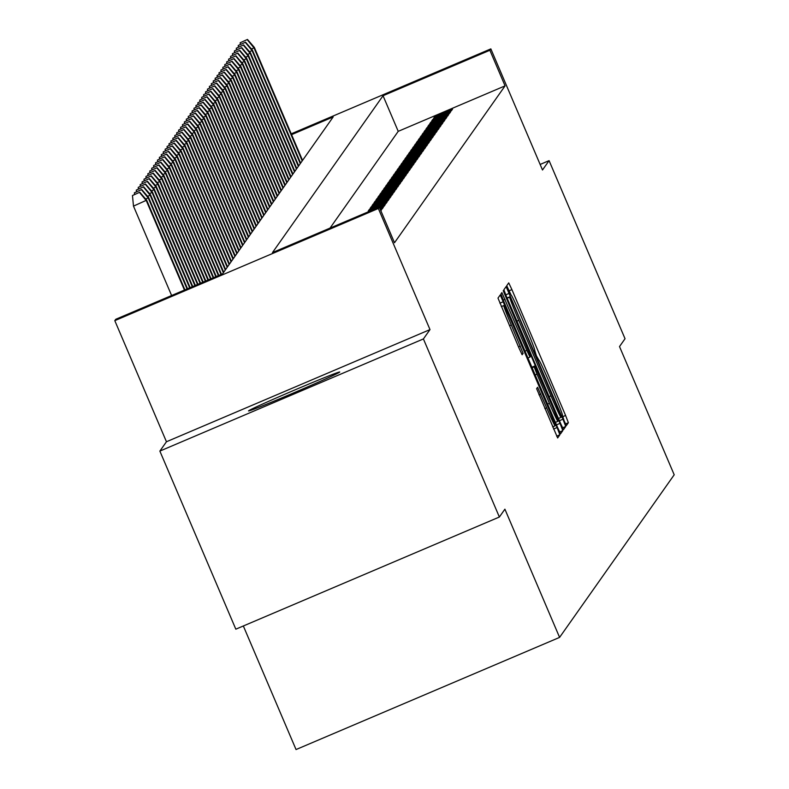 <?xml version="1.0" encoding="UTF-8"?>
<svg xmlns="http://www.w3.org/2000/svg" width="789" height="789" viewBox="0 0 789 789"><rect width="100%" height="100%" fill="white"/><g stroke="black" fill="none" stroke-linecap="round" stroke-linejoin="round"><path stroke-width="1.18" d="M564.155 420.862L566.374 425.577L568.376 422.726L565.585 415.468L511.903 289.612L508.737 282.876L506.725 285.726L511.164 295.155A24.331 0.888 66.9 0 0 511.164 295.155A24.331 0.888 66.9 0 1 521.312 316.665L525.78 327.159A24.331 0.888 66.9 0 1 534.725 350.385L536.421 355.839L538.897 360.178A24.331 0.888 66.9 0 1 538.917 360.159A24.331 0.888 66.9 0 1 549.045 381.698L553.513 392.182A24.331 0.888 66.9 0 1 562.458 415.408L564.155 420.862M339.724 372.073A49.579 1.124 -23.1 0 0 339.743 372.013A49.579 1.124 -23.1 0 0 294.534 390.082A49.579 1.124 -23.1 0 0 248.555 410.872A49.579 1.124 -23.1 0 0 248.535 410.921A49.579 1.124 -23.1 0 0 293.745 392.853A49.579 1.124 -23.1 0 0 339.724 372.073M536.619 388.652L557.645 437.954L559.874 434.788L557.083 427.53L500.236 294.948L497.997 298.114L518.984 348.018L522.15 354.744L523.107 353.393L511.292 324.979A20.336 0.75 66.9 0 1 503.836 305.55A20.336 0.75 66.9 0 1 512.308 323.549L547.645 406.404A20.336 0.75 66.9 0 1 555.101 425.833A20.336 0.75 66.9 0 1 546.639 407.834L537.585 387.3L536.619 388.652M499.368 517.022L235.822 629.178L159.861 451.091L423.407 338.935L499.368 517.022L504.901 509.181L559.588 637.394L674.201 474.791L619.513 346.568L625.036 338.728L549.085 160.64L542.497 169.99L490.847 48.888L489.88 50.259L505.068 85.873L394.5 242.746L379.312 207.132L378.345 208.493L114.799 320.65L115.756 319.289L222.606 273.822L333.175 116.94L291.565 134.653M423.407 338.935L429.995 329.595L378.345 208.493M560.348 422.894L563.514 429.62L565.743 426.464L562.951 419.206L506.104 286.614L503.875 289.78L506.666 297.039L560.348 422.894M562.813 430.626L560.584 433.782L557.409 427.056L503.727 301.201L500.936 293.942L501.893 292.591L526.835 350.355L530.001 357.092L530.632 356.184L503.224 290.697L560.012 423.368L562.813 430.626L559.608 431.987M549.085 160.64L540.13 164.457M451.416 110.716L452.57 109.079L434.759 116.654L433.605 118.291L451.416 110.716M449.493 113.438L450.647 111.801L432.836 119.386L431.682 121.023L449.493 113.438M447.57 116.17L448.724 114.533L430.912 122.108L429.758 123.745L447.57 116.17M445.647 118.902L446.801 117.265L428.989 124.84L427.835 126.477L445.647 118.902M443.724 121.624L444.878 119.987L427.066 127.571L425.912 129.209L443.724 121.624M441.801 124.356L442.954 122.719L425.143 130.293L423.989 131.931L441.801 124.356M439.877 127.088L441.031 125.451L423.22 133.025L422.066 134.663L439.877 127.088M437.954 129.81L439.108 128.173L421.296 135.757L420.142 137.394L437.954 129.81M436.031 132.542L437.185 130.905L419.373 138.479L418.219 140.117L436.031 132.542M434.108 135.264L435.262 133.627L417.45 141.211L416.296 142.848L434.108 135.264M432.185 137.996L433.339 136.359L415.527 143.933L414.373 145.57L432.185 137.996M430.261 140.728L431.415 139.091L413.604 146.665L412.45 148.302L430.261 140.728M428.338 143.45L429.492 141.813L411.68 149.397L410.527 151.034L428.338 143.45M426.415 146.182L427.569 144.545L409.757 152.119L408.603 153.756L426.415 146.182M424.492 148.914L425.646 147.277L407.834 154.851L406.68 156.488L424.492 148.914M422.569 151.636L423.723 149.999L405.911 157.583L404.757 159.22L422.569 151.636M420.645 154.368L421.799 152.731L403.988 160.305L402.834 161.942L420.645 154.368M418.722 157.1L419.876 155.463L402.065 163.037L400.911 164.674L418.722 157.1M416.799 159.822L417.953 158.185L400.141 165.769L398.987 167.396L416.799 159.822M414.876 162.554L416.03 160.917L398.218 168.491L397.064 170.128L414.876 162.554M412.953 165.276L414.107 163.639L396.295 171.223L395.141 172.86L412.953 165.276M411.03 168.008L412.183 166.371L394.372 173.945L393.218 175.582L411.03 168.008M409.106 170.74L410.26 169.102L392.449 176.677L391.295 178.314L409.106 170.74M407.183 173.462L408.337 171.824L390.525 179.409L389.371 181.046L407.183 173.462M405.26 176.194L406.414 174.556L388.602 182.131L387.448 183.768L405.26 176.194M403.337 178.925L404.491 177.288L386.679 184.863L385.525 186.5L403.337 178.925M401.414 181.648L402.568 180.01L384.756 187.595L383.602 189.232L401.414 181.648M399.49 184.379L400.644 182.742L382.833 190.317L381.689 191.954L399.49 184.379M397.567 187.101L398.721 185.464L380.919 193.049L379.765 194.686L397.567 187.101M395.644 189.833L396.798 188.196L378.996 195.771L377.842 197.408L395.644 189.833M393.721 192.565L394.875 190.928L377.073 198.503L375.919 200.14L393.721 192.565M391.798 195.287L392.952 193.65L375.15 201.234L373.996 202.872L391.798 195.287M389.874 198.019L391.028 196.382L373.227 203.957L372.073 205.594L389.874 198.019M387.951 200.751L389.105 199.114L371.303 206.688L370.149 208.326L387.951 200.751M386.028 203.473L387.182 201.836L369.38 209.42L368.226 211.058L386.028 203.473M379.706 208.079L384.105 206.205L385.259 204.568L367.418 212.192M380.397 209.696L382.182 208.927L383.336 207.3L379.982 208.72M380.87 210.801L381.412 210.022L380.673 210.338M505.068 85.873L398.228 131.339L330.029 228.1M243.337 625.973L296.043 749.55L559.588 637.394M429.995 329.595L166.449 441.751L159.861 451.091M166.449 441.751L114.799 320.65M489.88 50.259L383.04 95.725L272.461 252.598L379.312 207.132M291.22 133.844L490.847 48.888M398.228 131.339L383.04 95.725M434.759 116.654L435.173 117.62M432.836 119.386L433.25 120.352M430.912 122.108L431.327 123.084M428.989 124.84L429.403 125.806M427.066 127.571L427.48 128.538M425.143 130.293L425.557 131.27M423.22 133.025L423.634 133.992M421.296 135.757L421.711 136.724M419.373 138.479L419.787 139.456M417.45 141.211L417.864 142.178M415.527 143.933L415.941 144.91M413.604 146.665L414.018 147.632M411.68 149.397L412.095 150.364M409.757 152.119L410.172 153.096M407.834 154.851L408.248 155.818M405.911 157.583L406.325 158.55M403.988 160.305L404.402 161.281M402.065 163.037L402.479 164.004M400.141 165.769L400.556 166.735M398.218 168.491L398.632 169.457M396.295 171.223L396.709 172.189M394.372 173.945L394.786 174.921M392.449 176.677L392.863 177.643M390.525 179.409L390.94 180.375M388.602 182.131L389.016 183.107M386.679 184.863L387.093 185.829M384.756 187.595L385.17 188.561M382.833 190.317L383.247 191.293M380.919 193.049L381.324 194.015M378.996 195.771L379.401 196.747M377.073 198.503L377.477 199.469M375.15 201.234L375.564 202.201M373.227 203.957L373.641 204.933M371.303 206.688L371.718 207.655M369.38 209.42L369.794 210.387M561.364 416.967L512.288 301.408L509.793 297.088A24.331 0.888 66.9 0 0 518.728 320.324L550.939 395.841A24.331 0.888 66.9 0 0 561.068 417.371A24.331 0.888 66.9 0 0 561.087 417.351L561.364 416.967M549.42 403.327A20.336 0.75 66.9 0 0 557.892 421.326A20.336 0.75 66.9 0 0 550.436 401.887L534.814 365.968L534.183 366.875L536.974 374.134L549.42 403.327L547.615 404.096M247.47 39.45L240.152 42.754L247.47 39.45L254.344 47.389L253.999 47.882L302.197 160.887M247.273 39.726L253.999 47.882L251.435 48.977M254.344 47.389L302.552 160.404M240.31 44.401L240.152 42.754M245.547 42.182L238.229 45.486L245.547 42.182L252.421 50.121L252.076 50.604L300.274 163.619M245.349 42.448L252.076 50.604L249.511 51.699M252.421 50.121L300.629 163.126M238.386 47.133L238.229 45.486M243.623 44.904L236.305 48.208L243.623 44.904L250.498 52.843L250.152 53.336L298.35 166.351M243.426 45.18L250.152 53.336L247.588 54.431M250.498 52.843L298.706 165.858M236.463 49.865L236.305 48.208M241.7 47.636L234.382 50.94L241.7 47.636L248.574 55.575L248.229 56.068L296.427 169.073M241.503 47.912L248.229 56.068L245.665 57.153M248.574 55.575L296.782 168.58M234.54 52.587L234.382 50.94M239.777 50.368L232.459 53.672L239.777 50.368L246.651 58.297L246.306 58.79L294.504 171.805M239.58 50.634L246.306 58.79L243.742 59.885M246.651 58.297L294.859 171.312M232.617 55.319L232.459 53.672M237.854 53.09L230.536 56.394L237.854 53.09L244.728 61.029L244.383 61.522L292.591 174.527M237.657 53.366L244.383 61.522L241.819 62.617M244.728 61.029L292.936 174.044M230.694 58.051L230.536 56.394M235.931 55.822L228.613 59.126L235.931 55.822L242.805 63.761L242.46 64.254L290.668 177.259M235.733 56.088L242.46 64.254L239.895 65.339M242.805 63.761L291.013 176.766M228.771 60.773L228.613 59.126M234.008 58.544L226.69 61.848L234.008 58.544L240.882 66.483L240.537 66.976L288.744 179.991M233.81 58.82L240.537 66.976L237.972 68.071M240.882 66.483L289.09 179.498M226.847 63.505L226.69 61.848M232.084 61.276L224.766 64.58L232.084 61.276L238.959 69.215L238.613 69.708L286.821 182.713M231.887 61.552L238.613 69.708L236.049 70.803M238.959 69.215L287.166 182.229M224.924 66.227L224.766 64.58M230.161 64.008L222.843 67.312L230.161 64.008L237.035 71.947L236.69 72.43L284.898 185.445M229.974 64.274L236.69 72.43L234.126 73.525M237.035 71.947L285.243 184.951M223.001 68.959L222.843 67.312M228.238 66.73L220.92 70.034L228.238 66.73L235.112 74.669L234.767 75.162L282.975 188.177M228.051 67.006L234.767 75.162L232.203 76.257M235.112 74.669L283.32 187.683M221.078 71.691L220.92 70.034M226.315 69.462L218.997 72.766L226.315 69.462L233.189 77.401L232.844 77.894L281.052 190.899M226.127 69.738L232.844 77.894L230.28 78.979M233.189 77.401L281.397 190.405M219.164 74.413L218.997 72.766M224.392 72.194L217.074 75.497L224.392 72.194L231.266 80.133L230.921 80.616L279.128 193.63M224.204 72.46L230.921 80.616L228.356 81.711M231.266 80.133L279.474 193.137M217.241 77.144L217.074 75.497M222.468 74.916L215.15 78.219L222.468 74.916L229.343 82.855L228.997 83.348L277.205 196.362M222.281 75.192L228.997 83.348L226.433 84.443M229.343 82.855L277.55 195.869M215.318 79.876L215.15 78.219M220.545 77.647L213.227 80.951L220.545 77.647L227.419 85.587L227.074 86.08L275.282 199.084M220.358 77.914L227.074 86.08L224.51 87.165M227.419 85.587L275.627 198.591M213.395 82.598L213.227 80.951M218.622 80.37L211.304 83.673L218.622 80.37L225.496 88.309L225.151 88.802L273.359 201.816M218.435 80.646L225.151 88.802L222.587 89.897M225.496 88.309L273.704 201.323M211.472 85.33L211.304 83.673M216.699 83.101L209.381 86.405L216.699 83.101L223.573 91.041L223.228 91.534L271.436 204.538M216.511 83.378L223.228 91.534L220.664 92.629M223.573 91.041L271.781 204.055M209.549 88.062L209.381 86.405M214.776 85.833L207.458 89.137L214.776 85.833L221.65 93.773L221.305 94.256L269.513 207.27M214.588 86.1L221.305 94.256L218.74 95.351M221.65 93.773L269.858 206.777M207.625 90.784L207.458 89.137M212.852 88.555L205.535 91.859L212.852 88.555L219.727 96.495L219.381 96.988L267.589 210.002M212.665 88.832L219.381 96.988L216.817 98.083M219.727 96.495L267.935 209.509M205.702 93.516L205.535 91.859M210.929 91.287L203.611 94.591L210.929 91.287L217.803 99.227L217.458 99.72L265.666 212.724M210.742 91.563L217.458 99.72L214.894 100.814M217.803 99.227L266.011 212.241M203.779 96.238L203.611 94.591M209.006 94.019L201.688 97.323L209.006 94.019L215.88 101.959L215.535 102.442L263.743 215.456M208.819 94.285L215.535 102.442L212.971 103.537M215.88 101.959L264.088 214.963M201.856 98.97L201.688 97.323M207.083 96.741L199.765 100.045L207.083 96.741L213.957 104.681L213.612 105.174L261.82 218.188M206.896 97.017L213.612 105.174L211.048 106.268M213.957 104.681L262.165 217.695M199.933 101.702L199.765 100.045M205.16 99.473L197.852 102.777L205.16 99.473L212.034 107.412L211.689 107.906L259.897 220.91M204.972 99.749L211.689 107.906L209.124 108.99M212.034 107.412L260.242 220.417M198.009 104.424L197.852 102.777M203.237 102.205L195.928 105.509L203.237 102.205L210.111 110.135L209.766 110.628L257.973 223.642M203.049 102.471L209.766 110.628L207.201 111.722M210.111 110.135L258.319 223.149M196.086 107.156L195.928 105.509M201.313 104.927L194.005 108.231L201.313 104.927L208.188 112.866L207.842 113.36L256.05 226.364M201.126 105.203L207.842 113.36L205.278 114.454M208.188 112.866L256.395 225.881M194.163 109.888L194.005 108.231M199.39 107.659L192.082 110.963L199.39 107.659L206.264 115.598L205.919 116.091L254.127 229.096M199.203 107.925L205.919 116.091L203.355 117.176M206.264 115.598L254.472 228.603M192.24 112.61L192.082 110.963M197.467 110.381L190.159 113.685L197.467 110.381L204.341 118.32L203.996 118.814L252.204 231.828M197.28 110.657L203.996 118.814L201.432 119.908M204.341 118.32L252.549 231.335M190.317 115.342L190.159 113.685M195.544 113.113L188.236 116.417L195.544 113.113L202.418 121.052L202.073 121.545L250.281 234.55M195.356 113.389L202.073 121.545L199.509 122.64M202.418 121.052L250.626 234.067M188.393 118.064L188.236 116.417M193.621 115.845L186.312 119.149L193.621 115.845L200.505 123.784L200.15 124.267L248.357 237.282M193.433 116.111L200.15 124.267L197.585 125.362M200.505 123.784L248.703 236.789M186.47 120.796L186.312 119.149M191.697 118.567L184.389 121.871L191.697 118.567L198.581 126.506L198.226 126.999L246.434 240.014M191.51 118.843L198.226 126.999L195.662 128.094M198.581 126.506L246.779 239.521M184.547 123.528L184.389 121.871M189.774 121.299L182.466 124.603L189.774 121.299L196.658 129.238L196.303 129.731L244.511 242.736M189.587 121.575L196.303 129.731L193.739 130.816M196.658 129.238L244.856 242.243M182.624 126.25L182.466 124.603M187.851 124.031L180.543 127.335L187.851 124.031L194.735 131.97L194.38 132.453L242.588 245.468M187.664 124.297L194.38 132.453L191.816 133.548M194.735 131.97L242.933 244.975M180.701 128.982L180.543 127.335M185.928 126.753L178.62 130.057L185.928 126.753L192.812 134.692L192.457 135.185L240.665 248.2M185.74 127.029L192.457 135.185L189.893 136.28M192.812 134.692L241.01 247.707M178.778 131.714L178.62 130.057M184.005 129.485L176.697 132.789L184.005 129.485L190.889 137.424L190.534 137.917L238.742 250.922M183.817 129.751L190.534 137.917L187.969 139.002M190.889 137.424L239.087 250.429M176.854 134.436L176.697 132.789M182.081 132.207L174.773 135.511L182.081 132.207L188.965 140.146L188.62 140.639L236.818 253.654M181.894 132.483L188.62 140.639L186.046 141.734M188.965 140.146L237.164 253.161M174.931 137.168L174.773 135.511M180.158 134.939L172.85 138.243L180.158 134.939L187.042 142.878L186.697 143.371L234.895 256.376M179.971 135.215L186.697 143.371L184.123 144.466M187.042 142.878L235.24 255.892M173.008 139.89L172.85 138.243M178.235 137.671L170.927 140.975L178.235 137.671L185.119 145.61L184.774 146.093L232.972 259.108M178.048 137.937L184.774 146.093L182.2 147.188M185.119 145.61L233.317 258.614M171.085 142.622L170.927 140.975M176.312 140.393L169.004 143.697L176.312 140.393L183.196 148.332L182.851 148.825L231.049 261.84M176.125 140.669L182.851 148.825L180.277 149.92M183.196 148.332L231.394 261.346M169.162 145.354L169.004 143.697M174.389 143.125L167.081 146.429L174.389 143.125L181.273 151.064L180.928 151.557L229.126 264.562M174.201 143.401L180.928 151.557L178.353 152.652M181.273 151.064L229.471 264.068M167.238 148.076L167.081 146.429M172.475 145.857L165.157 149.16L172.475 145.857L179.35 153.796L179.004 154.279L227.202 267.293M172.278 146.123L179.004 154.279L176.43 155.374M179.35 153.796L227.548 266.8M165.315 150.807L165.157 149.16M170.552 148.579L163.234 151.882L170.552 148.579L177.426 156.518L177.081 157.011L225.279 270.025M170.355 148.855L177.081 157.011L174.507 158.106M177.426 156.518L225.624 269.532M163.392 153.539L163.234 151.882M168.629 151.31L161.311 154.614L168.629 151.31L175.503 159.25L175.158 159.743L223.356 272.747M168.432 151.587L175.158 159.743L172.584 160.828M175.503 159.25L223.701 272.254M161.469 156.261L161.311 154.614M166.706 154.042L159.388 157.346L166.706 154.042L173.58 161.972L173.235 162.465L221.019 274.493M166.509 154.309L173.235 162.465L170.661 163.56M173.58 161.972L221.482 274.296M159.546 158.993L159.388 157.346M164.783 156.764L157.465 160.068L164.783 156.764L171.657 164.704L171.312 165.197L218.405 275.608M164.585 157.041L171.312 165.197L168.738 166.292M171.657 164.704L218.869 275.41M157.622 161.725L157.465 160.068M162.859 159.496L155.541 162.8L162.859 159.496L169.734 167.436L169.388 167.929L215.792 276.722M162.662 159.763L169.388 167.929L166.814 169.014M169.734 167.436L216.265 276.515M155.699 164.447L155.541 162.8M160.936 162.218L153.618 165.522L160.936 162.218L167.81 170.158L167.465 170.651L213.178 277.827M160.739 162.495L167.465 170.651L164.891 171.746M167.81 170.158L213.651 277.629M153.776 167.179L153.618 165.522M159.013 164.95L151.695 168.254L159.013 164.95L165.887 172.89L165.542 173.383L210.564 278.941M158.816 165.226L165.542 173.383L162.968 174.477M165.887 172.89L211.038 278.744M151.853 169.901L151.695 168.254M157.09 167.682L149.772 170.986L157.09 167.682L163.964 175.622L163.619 176.105L207.951 280.056M156.893 167.949L163.619 176.105L161.045 177.2M163.964 175.622L208.424 279.848M149.93 172.633L149.772 170.986M155.167 170.404L147.849 173.708L155.167 170.404L162.041 178.344L161.696 178.837L205.337 281.17M154.969 170.68L161.696 178.837L159.122 179.931M162.041 178.344L205.811 280.963M148.007 175.365L147.849 173.708M153.244 173.136L145.926 176.44L153.244 173.136L160.118 181.075L159.772 181.569L202.724 282.275M153.046 173.412L159.772 181.569L157.198 182.653M160.118 181.075L203.197 282.077M146.083 178.087L145.926 176.44M151.32 175.868L144.002 179.172L151.32 175.868L158.195 183.798L157.849 184.291L200.11 283.389M151.123 176.134L157.849 184.291L155.275 185.385M158.195 183.798L200.584 283.192M144.16 180.819L144.002 179.172M149.397 178.59L142.079 181.894L149.397 178.59L156.271 186.529L155.926 187.023L197.506 284.504M149.2 178.866L155.926 187.023L153.352 188.117M156.271 186.529L197.97 284.296M142.237 183.551L142.079 181.894M147.474 181.322L140.156 184.626L147.474 181.322L154.348 189.261L154.003 189.755L194.893 285.608M147.277 181.588L154.003 189.755L151.429 190.839M154.348 189.261L195.356 285.411M140.314 186.273L140.156 184.626M145.551 184.044L138.233 187.348L145.551 184.044L152.425 191.983L152.08 192.477L192.279 286.723M145.354 184.32L152.08 192.477L149.506 193.571M152.425 191.983L192.743 286.525M138.391 189.005L138.233 187.348M143.628 186.776L136.31 190.08L143.628 186.776L150.502 194.715L150.157 195.208L189.666 287.837M143.43 187.052L150.157 195.208L147.582 196.303M150.502 194.715L190.139 287.64M136.467 191.727L136.31 190.08M141.704 189.508L134.386 192.812L141.704 189.508L148.579 197.447L148.233 197.931L187.052 288.952M141.507 189.774L148.233 197.931L145.659 199.025M148.579 197.447L187.526 288.744M134.544 194.459L134.386 192.812M139.781 192.23L132.463 195.534L139.781 192.23L146.655 200.169L133.489 206.116L171.617 295.52M139.584 192.506L146.31 200.662L184.439 290.056M146.655 200.169L184.912 289.859M133.489 206.116L132.463 195.534M508.737 290.954L511.903 289.612M562.498 416.779L565.585 415.468M565.516 423.94L568.376 422.726M505.739 294.849L509.27 293.34M559.411 420.705L562.951 419.206M562.537 427.825L565.743 426.464M507.071 297.976L510.069 296.703L507.061 297.976M507.159 298.212L509.793 297.088M516.923 321.093L518.728 320.324M549.134 396.611L550.939 395.841M561.068 417.371L558.464 418.476L561.048 417.371M503.254 300.086L505.059 299.317M525.02 351.125L526.835 350.355M527.94 357.959L529.991 357.092L527.94 357.959M556.482 424.867L560.012 423.368M534.814 365.968L531.885 367.22L534.814 365.978M532.111 367.753L534.183 366.875M535.159 374.903L536.974 374.134M538.946 394.796L540.751 394.027M544.824 408.603L546.639 407.834M509.487 325.749L511.292 324.979M518.511 346.904L520.316 346.134M521.687 353.995L523.107 353.393M499.871 303.173L503.402 301.674M553.543 429.038L557.083 427.53M556.669 436.149L559.874 434.788M555.417 422.371L557.892 421.326M552.625 426.888L555.101 425.833M501.331 306.615L503.836 305.55"/></g></svg>
